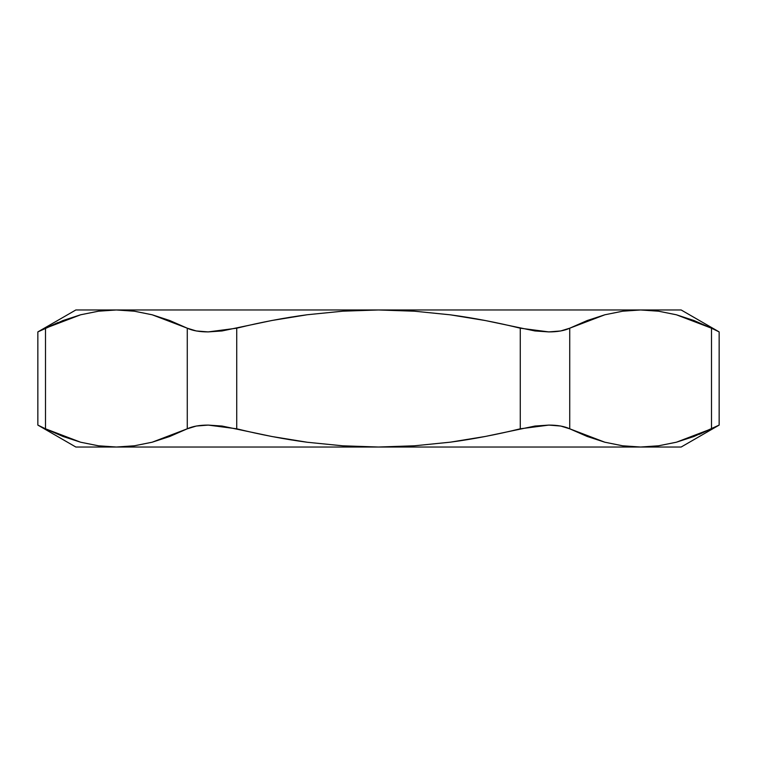 <?xml version="1.0" encoding="UTF-8"?>
<svg xmlns="http://www.w3.org/2000/svg" width="757" height="757" viewBox="0 0 757 757"><rect width="100%" height="100%" fill="white"/><g stroke="black" fill="none" stroke-linecap="round" stroke-linejoin="round"><path stroke-width="1.14" d="M694.027 436.458L676.398 442.211L711.495 428.803L676.398 442.211L658.59 445.797L640.611 447.027L622.633 445.797L640.611 447.027L681.158 447.027L719.15 425.093L693.999 436.467L676.361 442.22L658.571 445.797L640.611 447.027L622.633 445.797L604.824 442.211L569.728 428.803L569.728 328.197L604.862 314.78L622.651 311.203L640.611 309.973L681.158 309.973L378.5 309.973L414.439 311.203L450.235 314.817C472.747 317.808 496.09 322.274 520.277 328.197L520.277 428.803C496.09 434.726 472.747 439.192 450.235 442.183L414.439 445.797L378.5 447.027L116.389 447.027L98.41 445.797L80.602 442.211L45.505 428.803L37.85 425.093L37.85 331.907L45.505 328.197L80.639 314.78L98.429 311.203L116.389 309.973L134.368 311.203L152.176 314.789L187.272 328.197L187.272 428.803L152.138 442.22L134.349 445.797L116.389 447.027L75.842 447.027L378.5 447.027L342.741 445.816L307.21 442.249C284.556 439.249 261.07 434.764 236.723 428.803L236.723 328.197C261.07 322.236 284.556 317.751 307.21 314.751L342.741 311.184L378.5 309.973L75.842 309.973L37.85 331.907L63.001 320.533L80.639 314.78L98.429 311.203L116.389 309.973L75.842 309.973M98.41 445.797L80.602 442.211L62.973 436.458L45.505 428.803L45.505 328.197L39.828 330.951M98.429 311.203L116.389 309.973L134.368 311.203L116.389 309.973L134.349 311.203L152.176 314.789L169.805 320.542L187.272 328.197L196.252 330.951L208.137 331.907L222.009 330.96L271.877 320.495L307.21 314.751L342.741 311.184L378.5 309.973L116.389 309.973M62.973 320.542L80.602 314.789L45.505 328.197L37.85 331.907L37.85 425.093L45.505 428.803L45.505 328.197L57.854 322.586M640.611 309.973L378.5 309.973L414.439 311.203L450.235 314.817L485.492 320.571L534.915 330.951L548.787 331.907L560.7 330.96L569.728 328.197L587.224 320.533L604.862 314.78L622.651 311.203L640.611 309.973L658.59 311.203L676.398 314.789L711.495 328.197L711.495 428.803L717.172 426.049M681.158 447.027L378.5 447.027L342.741 445.816L307.21 442.249L271.877 436.505L222.085 426.049L208.213 425.093L196.3 426.04L187.272 428.803L169.776 436.467L152.138 442.22L134.349 445.797L116.389 447.027M640.611 447.027L622.651 445.797L604.824 442.211L587.195 436.458L569.728 428.803L560.748 426.049L548.863 425.093L534.991 426.04L485.492 436.429L450.235 442.183L414.439 445.797L378.5 447.027L640.611 447.027L658.59 445.797M699.298 434.348L719.15 425.093L719.15 331.907L711.495 328.197L719.15 331.907L681.158 309.973M658.59 311.203L676.398 314.789L693.999 320.533M694.027 320.542L711.495 328.197L711.495 428.803M187.272 328.197L187.272 428.803C192.515 426.333 199.488 425.093 208.213 425.093L236.723 428.803L236.723 328.197L208.137 331.907C199.451 331.897 192.496 330.667 187.272 328.197M520.277 328.197L520.277 428.803L548.863 425.093C557.549 425.103 564.504 426.333 569.728 428.803L569.728 328.197C564.485 330.667 557.512 331.907 548.787 331.907L520.277 328.197M75.842 447.027L37.85 425.093"/></g></svg>
